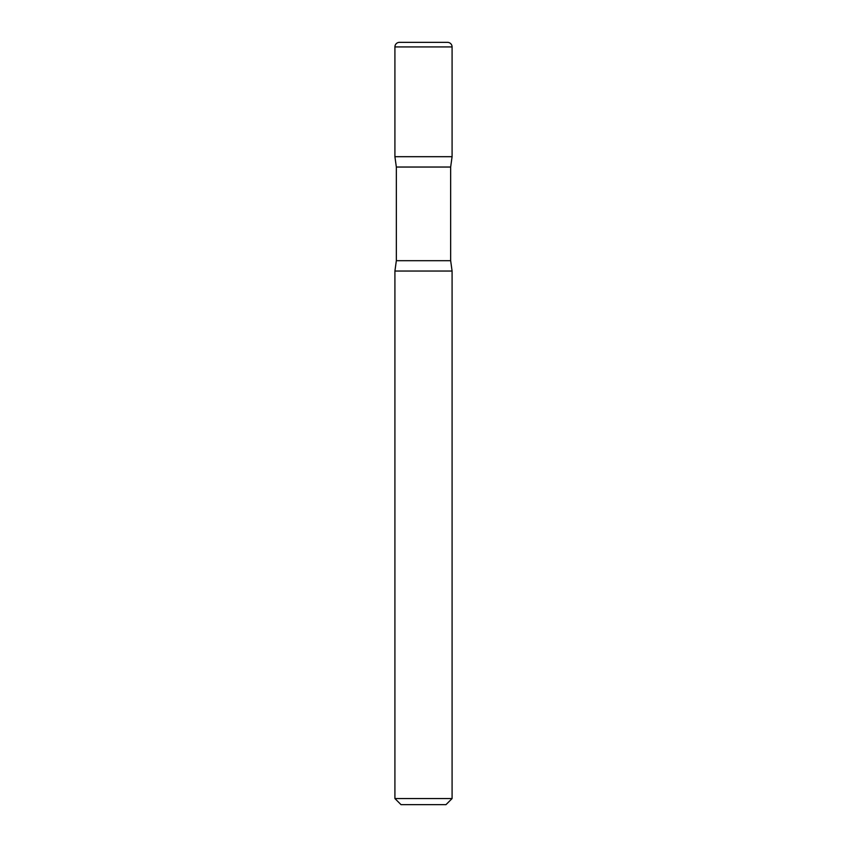 <?xml version="1.0" encoding="UTF-8"?>
<svg xmlns="http://www.w3.org/2000/svg" width="847" height="847" viewBox="0 0 847 847"><rect width="100%" height="100%" fill="white"/><g stroke="black" fill="none" stroke-linecap="round" stroke-linejoin="round"><path stroke-width="1.27" d="M394.914 46.924L394.914 156.695L452.086 156.695L394.914 156.695L396.343 167.039L450.657 167.039L452.086 156.695L452.086 46.924L394.914 46.924A4.574 4.574 0 0 1 399.488 42.35L447.512 42.35A4.574 4.574 0 0 1 452.086 46.924M450.657 260.696L396.343 260.696L394.914 271.04L452.086 271.04L394.914 271.04L394.914 798.552L452.086 798.552L452.086 271.04L450.657 260.696L450.657 167.039M452.086 798.552L445.988 804.65L401.012 804.65L394.914 798.552M396.343 260.696L396.343 167.039"/></g></svg>
